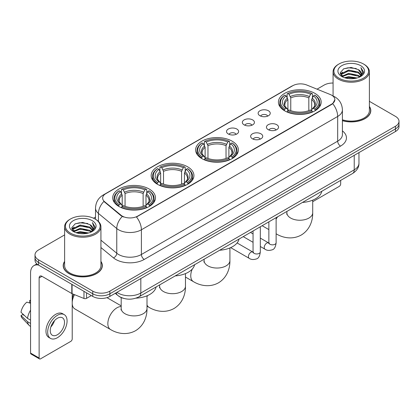 <?xml version="1.0" encoding="UTF-8"?>
<svg xmlns="http://www.w3.org/2000/svg" width="420" height="420" viewBox="0 0 420 420"><rect width="100%" height="100%" fill="white"/><g stroke="black" fill="none" stroke-linecap="round" stroke-linejoin="round"><path stroke-width="0.63" d="M232.124 141.167A21.383 12.348 0 0 0 208.819 138.49A21.383 12.348 0 0 0 195.62 149.893A21.383 12.348 0 0 0 201.884 158.624A21.383 12.348 0 0 0 225.183 161.301A21.383 12.348 0 0 0 238.387 149.893A21.383 12.348 0 0 0 232.124 141.167M187.672 166.829A21.383 12.348 0 0 0 164.372 164.152A21.383 12.348 0 0 0 151.168 175.56A21.383 12.348 0 0 0 157.432 184.285A21.383 12.348 0 0 0 180.737 186.963A21.383 12.348 0 0 0 193.935 175.56A21.383 12.348 0 0 0 187.672 166.829M149.216 189.032A21.383 12.348 0 0 0 125.911 186.354A21.383 12.348 0 0 0 112.712 197.762A21.383 12.348 0 0 0 118.976 206.493A21.383 12.348 0 0 0 142.28 209.165A21.383 12.348 0 0 0 155.479 197.762A21.383 12.348 0 0 0 149.216 189.032M314.916 93.366A21.383 12.348 0 0 0 291.611 90.689A21.383 12.348 0 0 0 278.413 102.097A21.383 12.348 0 0 0 284.676 110.828A21.383 12.348 0 0 0 307.981 113.5A21.383 12.348 0 0 0 321.179 102.097A21.383 12.348 0 0 0 314.916 93.366M259.912 115.731A6.053 3.497 180 0 1 258.709 114.744A6.053 3.497 180 0 1 260.715 110.402A6.053 3.497 180 0 1 268.469 110.791A6.053 3.497 180 0 1 269.671 114.744A6.053 3.497 180 0 1 259.912 115.731M267.734 116.099A3.633 2.095 0 0 0 266.758 115.075A3.633 2.095 0 0 0 263.183 114.545A3.633 2.095 0 0 0 260.647 116.099M244.104 124.861A6.053 3.497 180 0 1 242.907 123.868A6.053 3.497 180 0 1 244.907 119.527A6.053 3.497 180 0 1 252.667 119.915A6.053 3.497 180 0 1 253.864 123.868A6.053 3.497 180 0 1 244.104 124.861M251.927 125.223A3.633 2.095 0 0 0 250.95 124.199A3.633 2.095 0 0 0 247.375 123.669A3.633 2.095 0 0 0 244.844 125.223M228.302 133.985A6.053 3.497 180 0 1 227.099 132.993A6.053 3.497 180 0 1 229.105 128.651A6.053 3.497 180 0 1 236.859 129.045A6.053 3.497 180 0 1 238.061 132.993A6.053 3.497 180 0 1 228.302 133.985M236.124 134.347A3.633 2.095 0 0 0 235.148 133.324A3.633 2.095 0 0 0 231.572 132.793A3.633 2.095 0 0 0 229.037 134.347M268.212 129.654A6.053 3.497 180 0 1 267.01 128.662A6.053 3.497 180 0 1 269.015 124.32A6.053 3.497 180 0 1 276.769 124.709A6.053 3.497 180 0 1 277.972 128.662A6.053 3.497 180 0 1 268.212 129.654M276.034 130.016A3.633 2.095 0 0 0 275.058 128.993A3.633 2.095 0 0 0 271.483 128.462A3.633 2.095 0 0 0 268.952 130.016M252.41 138.778A6.053 3.497 180 0 1 251.207 137.786A6.053 3.497 180 0 1 253.213 133.445A6.053 3.497 180 0 1 260.967 133.838A6.053 3.497 180 0 1 262.169 137.786A6.053 3.497 180 0 1 252.41 138.778M260.227 139.141A3.633 2.095 0 0 0 259.255 138.117A3.633 2.095 0 0 0 255.675 137.587A3.633 2.095 0 0 0 253.145 139.141M330.236 94.505A10.894 6.29 180 0 1 331.69 95.209A10.894 6.29 180 0 1 334.882 99.656A10.894 6.29 180 0 1 331.69 104.102L137.692 216.111A10.894 6.29 180 0 1 121.065 215.271L104.617 201.705A10.894 6.29 180 0 1 102.643 198.098A10.894 6.29 180 0 1 105.835 193.652L292.793 85.712A10.894 6.29 180 0 1 306.747 85.008L330.236 94.505M123.501 298.342A12.107 6.988 180 0 1 118.613 296.053M64.617 261.392A19.567 11.298 0 0 0 63.205 265.608A19.567 11.298 0 0 0 68.933 273.599A19.567 11.298 0 0 0 90.258 276.045A19.567 11.298 0 0 0 102.338 265.608A19.567 11.298 0 0 0 100.926 261.392M63.404 266.627A19.567 11.298 0 0 0 63.336 266.926M334.882 99.656L332.745 103.661L331.69 104.428L136.463 216.988A14.123 8.153 60 0 1 141.398 229.782A16.139 9.319 180 0 1 118.577 229.782A16.139 9.319 180 0 1 116.765 228.538L98.438 213.423A16.139 9.319 180 0 1 95.519 208.078L95.519 219.272M64.617 234.911L38.551 249.958A12.107 6.988 0 0 0 35.007 254.903L35.007 260.174A12.107 6.988 0 0 0 38.551 265.115L92.757 296.41L92.757 293.774A12.107 6.988 0 0 0 109.872 293.774L395.456 128.893A12.107 6.988 0 0 0 399 123.953A12.107 6.988 0 0 1 395.456 128.893L109.872 293.774A12.107 6.988 0 0 1 92.757 293.774L38.551 262.479L92.757 293.774L92.757 291.139A12.107 6.988 0 0 0 109.872 291.139L395.456 126.257A12.107 6.988 0 0 0 399 121.317A12.107 6.988 0 0 0 395.456 116.377L369.39 101.33M35.007 257.539A12.107 6.988 0 0 0 38.551 262.479A12.107 6.988 0 0 1 35.007 257.539M123.511 216.988L121.065 215.749L103.882 201.442A14.123 9.445 129.5 0 0 98.438 213.423L98.438 221.434M342.41 120.698A19.567 11.298 0 0 0 370.802 110.612A19.567 11.298 0 0 0 369.39 106.397M333.076 83.039A12.107 6.988 0 0 0 324.13 85.082L317.042 89.171M95.519 217.066L93.529 218.216M35.007 254.903A12.107 6.988 0 0 0 38.551 259.844L92.757 291.139M102.207 266.926A19.567 11.298 0 0 0 102.139 266.627M370.671 111.93A19.567 11.298 0 0 0 370.603 111.631M92.757 296.41A12.107 6.988 0 0 0 109.872 296.41L395.456 131.528A12.107 6.988 0 0 0 399 126.588L399 121.317M312.706 201.705L339.25 186.38A2.016 1.166 120 0 0 340.678 183.913L340.678 180.38M338.966 78.162A17.351 10.017 0 0 0 363.5 78.162A17.351 10.017 0 0 0 363.5 63.998L364.072 64.328A18.154 10.484 0 0 1 369.39 71.736A18.154 10.484 0 0 1 358.181 81.422A18.154 10.484 0 0 1 338.394 79.149A18.154 10.484 0 0 1 333.076 71.736A18.154 10.484 0 0 1 338.394 64.328L338.966 63.998A17.351 10.017 0 0 0 338.966 78.162M342.41 119.773A18.154 10.484 0 0 0 369.39 110.612L369.39 71.736M342.41 120.566A19.367 11.183 0 0 0 370.603 110.612A19.367 11.183 0 0 0 369.39 106.722M344.437 77.689L348.621 76.618L357.11 77.978M345.634 78.052L348.621 77.443L355.871 78.288L348.059 77.663L345.718 78.078M341.822 76.34L348.621 73.322L358.365 75.38L359.935 76.676M342.242 76.687L348.621 74.146L358.365 76.204L359.499 77.07M341.266 75.784L341.492 73.595L348.621 70.03L358.365 72.083L361.032 75.112M341.177 75.385L341.492 74.419L348.621 70.854L358.365 72.907L360.843 75.505M359.394 77.154A10.085 5.822 0 0 0 361.321 73.731A10.085 5.822 0 0 0 358.365 69.615L361.316 73.93M360.649 65.646A13.314 7.686 0 0 0 341.849 65.625A13.314 7.686 0 0 0 341.759 76.482A13.314 7.686 0 0 0 341.817 76.514A13.314 7.686 0 0 0 360.707 76.482A13.314 7.686 0 0 0 360.649 65.646M358.365 69.615L351.12 67.452L343.67 68.822L340.221 72.723L342.51 76.881M360.224 76.75L363.437 72.67L363.505 71.936L360.885 67.562L362.534 72.466L359.504 77.107M364.072 64.328L363.5 63.998A17.351 10.017 0 0 0 338.966 63.998M360.885 67.562L363.5 72.104M343.497 68.906L348.059 67.783L356.228 68.513M340.352 74.209L341.838 73.038M345.114 71.647L348.059 71.075L355.94 71.72M345.114 74.939L348.059 74.371L355.94 75.017M340.263 73.883L342.709 72.145M341.565 76.099L342.709 75.442M284.288 110.597L284.865 109.069A19.204 11.088 0 0 1 284.865 95.12L286.183 95.886A17.351 10.017 0 0 0 286.183 108.308L287.49 109.048L287.91 110.607M287.91 109.967L287.91 99.54L286.183 95.886M287.144 97.535L287.144 93.802L287.716 93.476A19.204 11.088 0 0 1 311.871 93.476L310.553 94.237A17.351 10.017 0 0 0 289.039 94.237L290.761 97.892L290.761 110.649M308.826 110.649L308.826 97.892L310.553 94.237M302.463 202.445A22.192 12.81 0 0 0 321.825 191.263M287.144 111.704A20.013 11.555 0 0 0 312.449 111.704L311.871 110.717A19.204 11.088 0 0 1 287.716 110.717L287.144 112.051M312.449 112.051L312.449 111.704M284.865 95.12L284.288 95.45A20.013 11.555 0 0 0 279.783 102.753A20.013 11.555 0 0 0 284.288 110.061M311.871 93.476L312.449 93.802L312.449 97.535M287.716 110.717L289.039 109.956A17.351 10.017 0 0 0 310.553 109.956L311.871 110.717M286.183 108.308L284.865 109.069M289.039 94.237L287.716 93.476M287.49 98.133A15.519 8.962 0 0 0 287.49 109.048L287.564 109.095C285.358 106.964 284.461 105.514 284.865 104.753A14.926 8.621 0 0 1 287.91 99.54M315.299 110.061A20.013 11.555 0 0 0 319.809 102.753A20.013 11.555 0 0 0 315.299 95.45L314.727 95.12A19.204 11.088 0 0 1 314.727 109.069L315.299 110.597M314.727 109.069L313.404 108.308A17.351 10.017 0 0 0 313.404 95.886L314.727 95.12M313.404 95.886L311.682 99.54L311.682 109.967L312.102 109.048L313.404 108.308M311.682 99.54A14.926 8.621 0 0 1 314.722 104.753C315.131 105.52 314.233 106.969 312.029 109.095L312.102 109.048A15.519 8.962 0 0 0 312.102 98.133M311.682 110.607L311.682 109.967M201.495 158.398L202.072 156.87A19.204 11.088 0 0 1 202.072 142.921L203.39 143.682A17.351 10.017 0 0 0 203.39 156.109L204.697 156.849L205.118 158.403M205.118 157.768L205.118 147.341L203.39 143.682M204.351 145.336L204.351 141.603L204.923 141.272A19.204 11.088 0 0 1 229.078 141.272L227.761 142.039A17.351 10.017 0 0 0 206.246 142.039L207.968 145.693L207.968 158.445M226.034 158.445L226.034 145.693L227.761 142.039M219.671 250.241A22.192 12.81 0 0 0 239.033 239.064M204.351 159.506A20.013 11.555 0 0 0 229.656 159.506L229.078 158.513A19.204 11.088 0 0 1 204.923 158.513L204.351 159.847M229.656 159.847L229.656 159.506M202.072 142.921L201.495 143.252A20.013 11.555 0 0 0 196.991 150.554A20.013 11.555 0 0 0 201.495 157.857M229.078 141.272L229.656 141.603L229.656 145.336M204.923 158.513L206.246 157.752A17.351 10.017 0 0 0 227.761 157.752L229.078 158.513M203.39 156.109L202.072 156.87M206.246 142.039L204.923 141.272M204.697 145.929A15.519 8.962 0 0 0 204.697 156.849L204.771 156.896C202.566 154.765 201.663 153.316 202.072 152.554A14.926 8.621 0 0 1 205.118 147.341M232.507 157.857A20.013 11.555 0 0 0 237.017 150.554A20.013 11.555 0 0 0 232.507 143.252L231.934 142.921A19.204 11.088 0 0 1 231.934 156.87L232.507 158.398M231.934 156.87L230.612 156.109A17.351 10.017 0 0 0 230.612 143.682L231.934 142.921M230.612 143.682L228.89 147.341L228.89 157.768L229.309 156.849L230.612 156.109M228.89 147.341A14.926 8.621 0 0 1 231.929 152.554C232.339 153.321 231.441 154.77 229.236 156.896L229.309 156.849A15.519 8.962 0 0 0 229.309 145.929M228.89 158.403L228.89 157.768M157.048 184.06L157.621 182.532A19.204 11.088 0 0 1 157.621 168.583L158.944 169.344A17.351 10.017 0 0 0 158.944 181.771L160.246 182.511L160.666 184.065M160.666 183.43L160.666 173.003L158.944 169.344M159.899 170.998L159.899 167.265L160.477 166.94A19.204 11.088 0 0 1 184.632 166.94L183.309 167.701A17.351 10.017 0 0 0 161.794 167.701L163.522 171.355L163.522 184.107M181.587 184.107L181.587 171.355L183.309 167.701M175.219 275.903A22.192 12.81 0 0 0 194.581 264.726M159.899 185.167A20.013 11.555 0 0 0 185.204 185.167L184.632 184.18A19.204 11.088 0 0 1 160.477 184.18L159.899 185.509M185.204 185.509L185.204 185.167M157.621 168.583L157.048 168.913A20.013 11.555 0 0 0 152.539 176.216A20.013 11.555 0 0 0 157.048 183.519M184.632 166.94L185.204 167.265L185.204 170.998M160.477 184.18L161.794 183.414A17.351 10.017 0 0 0 183.309 183.414L184.632 184.18M158.944 181.771L157.621 182.532M161.794 167.701L160.477 166.94M160.246 171.591A15.519 8.962 0 0 0 160.246 182.511L160.319 182.558C158.114 180.427 157.216 178.978 157.626 178.216A14.926 8.621 0 0 1 160.666 173.003M188.06 183.519A20.013 11.555 0 0 0 192.565 176.216A20.013 11.555 0 0 0 188.06 168.913L187.483 168.583A19.204 11.088 0 0 1 187.483 182.532L188.06 184.06M187.483 182.532L186.165 181.771A17.351 10.017 0 0 0 186.165 169.344L187.483 168.583M186.165 169.344L184.438 173.003L184.438 183.43L184.863 182.511L186.165 181.771M184.438 173.003A14.926 8.621 0 0 1 187.483 178.216C187.887 178.983 186.989 180.432 184.79 182.558L184.863 182.511A15.519 8.962 0 0 0 184.863 171.591M184.438 184.065L184.438 183.43M72.214 299.014A8.878 5.124 -60 0 1 73.615 294.289M74.508 294.651A12.91 7.455 120 0 0 72.214 302.164M72.214 303.833A12.91 7.455 120 0 0 74.86 308.926L110.523 329.516A12.91 7.455 -60 0 1 108.544 319.169A12.91 7.455 -60 0 1 116.975 307.792A12.91 7.455 -60 0 1 121.186 306.548M118.592 206.262L119.165 204.734A19.204 11.088 0 0 1 119.165 190.79L120.482 191.552A17.351 10.017 0 0 0 120.482 203.973L121.79 204.713L122.21 206.273M122.21 205.637L122.21 195.206L120.482 191.552M121.443 193.205L121.443 189.467L122.015 189.142A19.204 11.088 0 0 1 146.176 189.142L144.853 189.903A17.351 10.017 0 0 0 123.338 189.903L125.06 193.557L125.06 206.315M143.126 206.315L143.126 193.557L144.853 189.903M135.928 298.158A22.192 12.81 0 0 0 156.125 286.928M121.443 207.37A20.013 11.555 0 0 0 146.748 207.37L146.176 206.383A19.204 11.088 0 0 1 122.015 206.383L121.443 207.716M146.748 207.716L146.748 207.37M119.165 190.79L118.592 191.116A20.013 11.555 0 0 0 114.083 198.418A20.013 11.555 0 0 0 118.592 205.727M146.176 189.142L146.748 189.467L146.748 193.205M122.015 206.383L123.338 205.622A17.351 10.017 0 0 0 144.853 205.622L146.176 206.383M120.482 203.973L119.165 204.734M123.338 189.903L122.015 189.142M121.79 193.798A15.519 8.962 0 0 0 121.79 204.713L121.863 204.761C119.658 202.629 118.76 201.18 119.165 200.419A14.926 8.621 0 0 1 122.21 195.206M149.599 205.727A20.013 11.555 0 0 0 154.109 198.418A20.013 11.555 0 0 0 149.599 191.116L149.027 190.79A19.204 11.088 0 0 1 149.027 204.734L149.599 206.262M149.027 204.734L147.709 203.973A17.351 10.017 0 0 0 147.709 191.552L149.027 190.79M147.709 191.552L145.982 195.206L145.982 205.637L146.402 204.713L147.709 203.973M145.982 195.206A14.926 8.621 0 0 1 149.021 200.419C149.431 201.185 148.533 202.634 146.328 204.761L146.402 204.713A15.519 8.962 0 0 0 146.402 193.798M145.982 206.273L145.982 205.637M86.552 292.824L86.552 298.347L91.329 295.586M38.414 265.036A16.139 9.319 -120 0 0 33.904 265.634A16.139 9.319 -120 0 0 30.56 273.021L30.56 353.073L39.123 358.013L39.123 277.961A4.037 2.331 60 0 1 39.958 276.113A4.037 2.331 60 0 1 41.974 276.313L71.804 293.538L71.804 284.314M39.123 358.013A2.016 1.166 120 0 0 39.538 358.937L30.98 353.997A2.016 1.166 -60 0 1 30.56 353.073M39.538 358.937A2.016 1.166 120 0 0 40.546 358.838L70.786 341.376A2.016 1.166 120 0 0 72.214 338.909L72.214 293.722M86.552 298.347A2.016 1.166 180 0 1 83.969 298.473L72.072 293.669A2.016 1.166 180 0 1 71.804 293.538M57.377 334.756A10.085 5.822 120 0 0 63.971 325.868A10.085 5.822 120 0 0 62.423 317.782A10.085 5.822 120 0 0 57.377 318.281A10.085 5.822 120 0 0 50.788 327.175A10.085 5.822 120 0 0 52.337 335.255A10.085 5.822 120 0 0 57.377 334.756M50.862 326.939A10.085 5.822 120 0 0 54.485 320.665M30.56 300.752L29.704 300.489L29.704 302.516L30.56 303.009M64.239 314.638L62.527 313.651A13.718 7.922 120 0 0 55.666 314.333A13.718 7.922 120 0 0 46.704 326.419A13.718 7.922 120 0 0 48.809 337.412L50.521 338.399A13.718 7.922 120 0 0 57.377 337.722A13.718 7.922 120 0 0 66.339 325.631A13.718 7.922 120 0 0 64.239 314.638A13.718 7.922 120 0 0 57.377 315.32A13.718 7.922 120 0 0 48.416 327.406A13.718 7.922 120 0 0 50.521 338.399M30.56 310.181A13.314 7.686 120 0 0 27.531 318.386L21 312.275A10.49 6.058 120 0 1 26.854 302.137L30.56 303.261M30.56 320.135L27.531 318.386M24.533 315.583L22.754 314.554L21 315.567L27.531 321.678L30.56 323.431M27.531 321.678A13.314 7.686 120 0 0 29.174 325.4A13.314 7.686 120 0 0 30.182 326.193L30.56 326.408M30.56 300.253A10.49 6.058 120 0 0 29.704 300.489M21 315.567A10.49 6.058 120 0 0 22.239 318.181L29.174 325.4M70.502 233.158A17.351 10.017 0 0 0 95.041 233.158A17.351 10.017 0 0 0 95.041 218.993L95.608 219.324A18.154 10.484 0 0 1 100.926 226.732A18.154 10.484 0 0 1 89.717 236.418A18.154 10.484 0 0 1 69.93 234.145A18.154 10.484 0 0 1 64.617 226.732A18.154 10.484 0 0 1 69.93 219.324L70.502 218.993A17.351 10.017 0 0 0 70.502 233.158M64.617 226.732L64.617 265.608A18.154 10.484 0 0 0 69.93 273.021A18.154 10.484 0 0 0 89.717 275.294A18.154 10.484 0 0 0 100.926 265.608L100.926 226.732M64.617 261.718A19.367 11.183 0 0 0 63.404 265.608A19.367 11.183 0 0 0 69.074 273.514A19.367 11.183 0 0 0 90.184 275.94A19.367 11.183 0 0 0 102.139 265.608A19.367 11.183 0 0 0 100.926 261.718M75.973 232.685L80.162 231.614L88.646 232.974M77.17 233.047L80.162 232.439L87.407 233.284M73.364 231.336L80.162 228.317L89.901 230.375L91.471 231.672M73.778 231.683L80.162 229.142L89.901 231.2L91.035 232.066M72.802 230.78L73.028 228.59L80.162 225.026L89.901 227.078L92.568 230.108M72.713 230.381L73.028 229.415L80.162 225.85L89.901 227.903L92.379 230.501M90.935 232.15A10.085 5.822 0 0 0 92.857 228.727A10.085 5.822 0 0 0 89.901 224.611L92.852 228.926M92.185 220.642A13.314 7.686 0 0 0 73.385 220.621A13.314 7.686 0 0 0 73.3 231.478A13.314 7.686 0 0 0 73.358 231.509A13.314 7.686 0 0 0 92.242 231.478A13.314 7.686 0 0 0 92.185 220.642M89.901 224.611L82.656 222.448L75.206 223.818L71.757 227.719L74.046 231.877M91.76 231.746L94.978 227.666L95.041 226.931L92.421 222.558L94.07 227.462L91.04 232.103M95.608 219.324L95.041 218.993A17.351 10.017 0 0 0 70.502 218.993M92.421 222.558L95.036 227.099M75.033 223.902L79.595 222.779L87.764 223.508M71.888 229.204L73.374 228.034M76.65 226.643L79.595 226.07L87.476 226.716M76.65 229.934L79.595 229.367L87.476 230.013M77.254 233.074L79.595 232.659L87.397 233.284M71.799 228.879L74.245 227.141M73.101 231.095L74.245 230.438M104.617 201.705L104.617 202.183M121.065 215.271L121.065 215.749M137.692 216.111L137.692 216.436M331.69 104.102L331.69 104.428M342.41 130.883A20.176 11.645 180 0 1 340.536 146.108L144.254 259.429A4.037 2.331 60 0 1 141.398 254.489L337.68 141.167A16.139 9.319 0 0 0 342.41 134.578L342.41 109.872A16.139 9.319 180 0 1 337.68 116.461A14.123 8.153 -120 0 0 332.745 103.661M144.254 259.429A20.176 11.645 180 0 1 115.721 259.429A20.176 11.645 180 0 1 113.463 257.875L100.926 247.538M122.267 216.494A14.123 9.445 129.5 0 0 116.765 228.538L116.765 253.244A16.139 9.319 0 0 0 118.577 254.489A16.139 9.319 0 0 0 141.398 254.489L141.398 229.782L337.68 116.461L337.68 141.167A4.037 2.331 60 0 0 340.536 146.108M342.41 109.872C342.137 104.066 339.586 99.713 334.756 96.815L332.719 95.823A14.123 6.615 112 0 0 332.53 95.755M104.633 194.476A14.123 8.153 -120 0 0 103.173 195.027C98.343 197.925 95.792 202.277 95.519 208.078M103.173 195.027L291.606 86.236A14.123 8.153 60 0 1 292.677 85.78M109.872 291.139L109.872 296.41M395.456 126.257L395.456 131.528M38.551 259.844L38.551 265.115M100.926 240.182L116.765 253.244A4.037 2.699 -50.5 0 1 113.463 257.875M116.923 292.341A16.139 9.319 0 0 0 118.004 293.034A16.139 9.319 0 0 0 140.826 293.034L354.228 169.827A16.139 9.319 0 0 0 358.958 163.238C359.074 167.244 356.942 170.672 352.558 173.523L139.156 296.725A8.069 4.657 60 0 0 140.826 293.034L140.826 278.539M354.228 155.332L354.228 169.827A8.069 4.657 60 0 1 352.558 173.523M116.267 292.719A8.069 5.397 129.5 0 0 117.674 295.344L115.222 293.323M312.706 200.146L312.706 212.783A12.91 7.455 180 0 1 308.926 218.053A12.91 7.455 180 0 1 290.666 218.053A12.91 7.455 180 0 1 286.886 212.783L286.713 214.305M276.224 233.851A12.91 7.455 -60 0 1 276.124 233.793L276.224 233.851C282.602 237.731 292.226 240.014 301.235 235.048C310.044 229.724 312.879 220.248 312.706 212.783M276.124 219.114A12.91 7.455 -60 0 1 277.651 216.767M308.826 97.892A14.926 8.621 0 0 0 290.761 97.892M309.251 96.485A15.519 8.962 0 0 0 290.341 96.485M229.913 247.947L229.913 260.584A12.91 7.455 180 0 1 226.133 265.855A12.91 7.455 180 0 1 207.874 265.855A12.91 7.455 180 0 1 204.094 260.584L203.921 262.106M229.913 260.584C230.087 268.049 227.252 277.526 218.442 282.849C209.433 287.816 199.81 285.532 193.431 281.647A12.91 7.455 -60 0 1 192.255 269.084M194.507 265.052A12.91 7.455 -60 0 1 194.859 264.569M226.034 145.693A14.926 8.621 0 0 0 207.968 145.693M226.459 144.286A15.519 8.962 0 0 0 207.548 144.286M185.467 273.609L185.467 286.246A12.91 7.455 180 0 1 181.681 291.517A12.91 7.455 180 0 1 163.422 291.517A12.91 7.455 180 0 1 159.642 286.246L159.474 287.768M185.467 286.246C185.64 293.711 182.8 303.188 173.996 308.511C164.987 313.478 155.358 311.194 148.979 307.314A12.91 7.455 -60 0 1 147.005 305.046M147.005 296.945A12.91 7.455 -60 0 1 147.452 295.622M181.587 171.355A14.926 8.621 0 0 0 163.522 171.355M182.007 169.948A15.519 8.962 0 0 0 163.097 169.948M147.005 295.811L147.005 308.448A12.91 7.455 180 0 1 143.225 313.719A12.91 7.455 180 0 1 124.966 313.719A12.91 7.455 180 0 1 121.186 308.448L121.018 309.976M143.126 193.557A14.926 8.621 0 0 0 125.06 193.557M143.551 192.15A15.519 8.962 0 0 0 124.64 192.15M276.124 217.649L276.124 242.744A3.633 2.095 180 0 1 274.895 244.319A3.633 2.095 180 0 1 269.923 244.23A3.633 2.095 180 0 1 268.863 242.744L268.742 243.532L269.068 243.264M276.124 242.744C275.625 246.965 274.318 249.317 272.207 249.811C269.204 250.74 266.795 250.53 264.973 249.186A3.633 2.095 -60 0 1 264.416 246.278A3.633 2.095 -60 0 1 266.784 243.075A3.633 2.095 -60 0 1 266.947 242.991A3.633 2.095 -60 0 1 268.601 242.897L269.341 243.185M260.316 226.774L260.316 251.869A3.633 2.095 180 0 1 259.088 253.444A3.633 2.095 180 0 1 254.121 253.355A3.633 2.095 180 0 1 253.055 251.869L252.94 252.656L253.265 252.389M260.316 251.869C259.822 256.09 258.515 258.442 256.399 258.935C253.402 259.865 250.992 259.654 249.165 258.31A3.633 2.095 -60 0 1 248.609 255.402A3.633 2.095 -60 0 1 250.982 252.2A3.633 2.095 -60 0 1 251.144 252.116A3.633 2.095 -60 0 1 252.798 252.021L253.533 252.31M39.123 277.961L41.974 276.313M72.072 284.466L72.072 293.669M83.969 298.473L83.969 291.333M291.606 86.236L294.194 85.029M139.156 296.725C132.662 299.99 126.168 299.99 119.674 296.725L117.674 295.344M358.958 163.238L358.958 152.602M370.603 112.229L370.603 110.612M341.145 75.642L341.145 74.97M333.076 95.975L333.076 71.736M268.863 229.598L262.143 225.719M279.783 106.444L279.783 102.753M319.809 106.444L319.809 102.753M286.886 211.439L286.886 212.783M193.431 281.647L185.467 277.053M196.991 154.245L196.991 150.554M237.017 154.245L237.017 150.554M204.094 259.24L204.094 260.584M148.979 307.314L147.005 306.169M152.539 179.907L152.539 176.216M192.565 179.907L192.565 176.216M159.642 284.902L159.642 286.246M147.005 308.448C147.178 315.913 144.344 325.39 135.539 330.713C126.525 335.68 116.902 333.396 110.523 329.516M114.083 202.109L114.083 198.418M154.109 202.109L154.109 198.418M121.186 305.855L106.969 297.649M121.186 297.56L121.186 308.448M264.973 249.186L260.316 246.498M253.055 242.309L243.238 236.639M268.863 221.844L268.863 242.744M268.601 242.897L260.316 238.114M253.055 233.919L250.499 232.444M249.165 258.31L230.654 247.622M253.055 230.969L253.055 251.869M252.798 252.021L237.101 242.959M33.904 265.634L36.881 263.912M102.139 267.225L102.139 265.608M72.686 230.638L72.686 229.966M63.404 267.225L63.404 265.608"/></g></svg>
